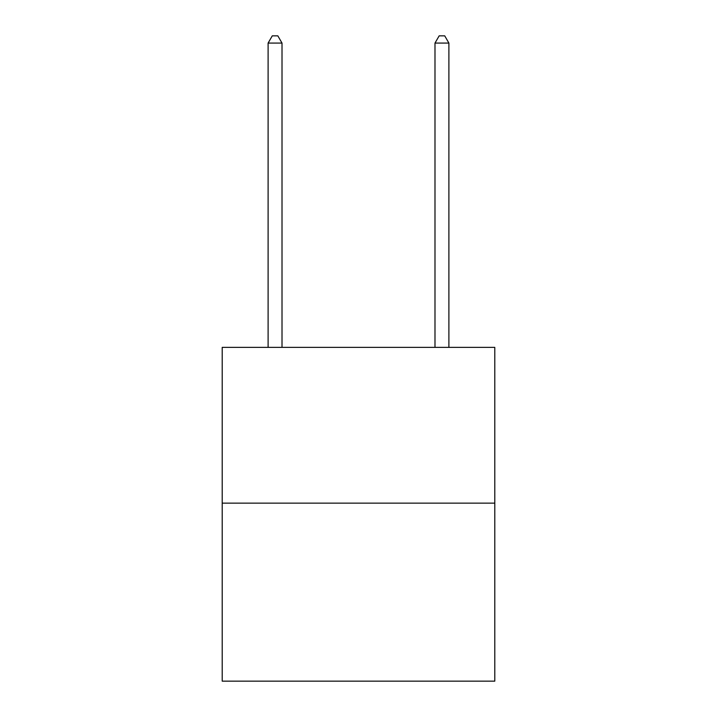 <?xml version="1.0" encoding="UTF-8"?>
<svg xmlns="http://www.w3.org/2000/svg" width="717" height="717" viewBox="0 0 717 717"><rect width="100%" height="100%" fill="white"/><g stroke="black" fill="none" stroke-linecap="round" stroke-linejoin="round"><path stroke-width="1.08" d="M494.793 503.137L494.793 347.378L222.207 347.378L222.207 681.15L494.793 681.15L494.793 503.137L222.207 503.137M282.014 347.378L282.014 43.083L268.104 43.083L268.104 347.378M268.104 43.083L272.272 35.85L277.837 35.85L282.014 43.083M448.896 347.378L448.896 43.083L434.986 43.083L434.986 347.378M434.986 43.083L439.163 35.85L444.728 35.85L448.896 43.083"/></g></svg>
